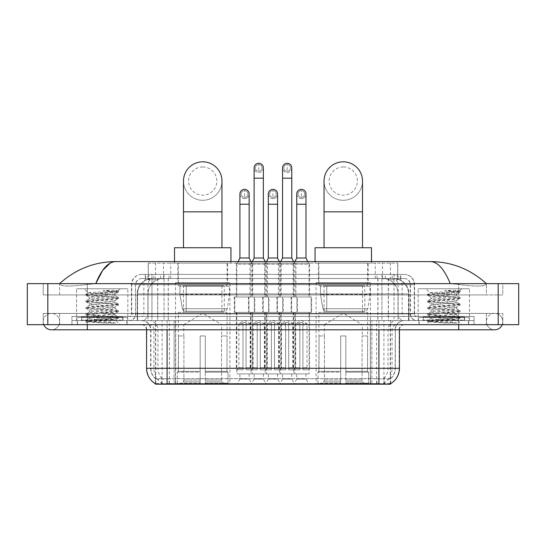 <?xml version="1.0" encoding="UTF-8"?>
<svg xmlns="http://www.w3.org/2000/svg" width="546" height="546" viewBox="0 0 546 546"><rect width="100%" height="100%" fill="white"/><g stroke="black" fill="none" stroke-linecap="round" stroke-linejoin="round"><path stroke-width="0.41" stroke-dasharray="2.73 2.05" d="M370.461 282.616L316.086 282.616L370.461 282.616L370.461 384.179L316.086 384.179L370.461 384.179M316.086 282.616L316.086 384.179M229.914 282.616L175.539 282.616L229.914 282.616L229.914 384.179L175.539 384.179L229.914 384.179M175.539 282.616L175.539 384.179M239.912 373.921L249.147 373.921L239.912 373.921L239.912 379.054L249.147 379.054L252.225 384.179L236.834 384.179L252.225 384.179M249.147 373.921L249.147 379.054L239.912 379.054L236.834 384.179M268.332 373.921L277.566 373.921L268.332 373.921L268.332 379.054L277.566 379.054L280.644 384.179L265.254 384.179L280.644 384.179M277.566 373.921L277.566 379.054L268.332 379.054L265.254 384.179M296.751 373.921L305.985 373.921L296.751 373.921L296.751 379.054L305.985 379.054L309.063 384.179L293.673 384.179L309.063 384.179M305.985 373.921L305.985 379.054L296.751 379.054L293.673 384.179M254.122 373.921L263.356 373.921L254.122 373.921L254.122 379.054L263.356 379.054L266.434 384.179L251.044 384.179L266.434 384.179M263.356 373.921L263.356 379.054L254.122 379.054L251.044 384.179M282.541 373.921L291.776 373.921L282.541 373.921L282.541 379.054L291.776 379.054L294.854 384.179L279.463 384.179L294.854 384.179M291.776 373.921L291.776 379.054L282.541 379.054L279.463 384.179M309.575 263.124L293.161 263.124L309.575 263.124L309.575 296.983L293.161 296.983L309.575 296.983M293.161 263.124L293.161 296.983M281.156 263.124L264.742 263.124L281.156 263.124L281.156 296.983L264.742 296.983L281.156 296.983M264.742 263.124L264.742 296.983M252.737 263.124L236.322 263.124L252.737 263.124L252.737 296.983L236.322 296.983L252.737 296.983M236.322 263.124L236.322 296.983M295.891 263.124L278.426 263.124L295.891 263.124L295.891 296.983L278.426 296.983L295.891 296.983M278.426 263.124L278.426 296.983M267.472 263.124L250.007 263.124L267.472 263.124L267.472 296.983L250.007 296.983L267.472 296.983M250.007 263.124L250.007 296.983M254.791 296.983L234.275 296.983L254.791 296.983L254.791 312.367L234.275 312.367L254.791 312.367M234.275 296.983L234.275 312.367M283.21 296.983L262.687 296.983L283.21 296.983L283.21 312.367L262.687 312.367L283.21 312.367M262.687 296.983L262.687 312.367M311.623 296.983L291.107 296.983L311.623 296.983L311.623 312.367L291.107 312.367L311.623 312.367M291.107 296.983L291.107 312.367M269.001 296.983L248.485 296.983L269.001 296.983L269.001 312.367L248.485 312.367L269.001 312.367M248.485 296.983L248.485 312.367M297.413 296.983L276.897 296.983L297.413 296.983L297.413 312.367L276.897 312.367L297.413 312.367M276.897 296.983L276.897 312.367M309.063 312.367L293.673 312.367L309.063 312.367L309.063 373.921L293.673 373.921L309.063 373.921M293.673 312.367L293.673 373.921M280.644 312.367L265.254 312.367L280.644 312.367L280.644 373.921L265.254 373.921L280.644 373.921M265.254 312.367L265.254 373.921M252.225 312.367L236.834 312.367L252.225 312.367L252.225 373.921L236.834 373.921L252.225 373.921M236.834 312.367L236.834 373.921M294.854 312.367L279.463 312.367L294.854 312.367L294.854 373.921L279.463 373.921L294.854 373.921M279.463 312.367L279.463 373.921M266.434 312.367L251.044 312.367L266.434 312.367L266.434 373.921L251.044 373.921L266.434 373.921M251.044 312.367L251.044 373.921M393.024 278.515L388.029 278.515L395.693 278.699C397.625 279.279 398.28 279.641 397.659 279.798L390.424 279.798L386.302 278.917L377.805 278.535L168.195 278.535L159.698 278.917L155.576 279.798L148.341 279.798L148.109 263.124L397.891 263.124L148.109 263.124M394.813 278.576A15.39 15.39 0 0 1 408.817 293.905L408.817 320.577L137.183 320.577L408.817 320.577M148.109 279.702L151.187 278.576L157.971 278.515L152.976 278.515M151.187 278.576A15.39 15.39 0 0 0 137.183 293.905L137.496 320.577M390.465 384.179L155.535 384.179M155.535 383.818L155.535 320.577L390.465 320.577L155.535 320.577M227.607 263.124L177.846 263.124L227.607 263.124L227.607 282.616L177.846 282.616L227.607 282.616M177.846 263.124L177.846 282.616M368.154 263.124L318.393 263.124L368.154 263.124L368.154 282.616L318.393 282.616L368.154 282.616M318.393 263.124L318.393 282.616M397.891 263.124L397.659 279.798L397.659 263.124M157.971 278.515L388.029 278.515M127.068 320.577L77.314 320.577L127.068 320.577L127.068 324.679L77.314 324.679L127.068 324.679M77.314 320.577L77.314 324.679M468.686 320.577L418.932 320.577L468.686 320.577L468.686 324.679L418.932 324.679L468.686 324.679M418.932 320.577L418.932 324.679M127.58 317.499L76.802 317.499L127.58 317.499L127.58 320.577L76.802 320.577L127.58 320.577M76.802 317.499L76.802 320.577M469.198 317.499L418.42 317.499L469.198 317.499L469.198 320.577L418.42 320.577L469.198 320.577M418.42 317.499L418.42 320.577M167.076 378.74L378.924 378.74C385.346 379.49 389.23 379.49 390.567 378.74A13.848 13.848 0 0 0 395.338 368.277L174.133 368.277L174.133 383.715C168.25 384.022 164.285 383.954 162.244 383.51L155.282 383.565L155.433 378.74C156.763 379.49 160.64 379.49 167.076 378.74L167.076 329.811L150.662 329.811L399.44 329.811A5.132 5.132 0 0 1 404.572 324.679L141.428 324.679L404.572 324.679M399.44 368.277L399.126 368.277A17.95 17.684 90 0 1 390.718 383.565L383.756 383.51C381.729 383.954 377.764 384.022 371.867 383.715L371.867 368.277L146.874 368.277A17.95 17.684 -90 0 0 155.282 383.565L155.433 383.77M390.718 383.572L390.718 378.439A13.848 13.636 90 0 0 395.086 368.277L395.338 329.811A9.234 9.234 0 0 1 404.572 320.577L141.428 320.577L404.572 320.577M155.433 378.74A13.848 13.848 0 0 1 150.662 368.277L150.662 329.811C150.116 324.201 147.038 321.123 141.428 320.577M423.034 320.577L464.585 320.577L423.034 320.577L423.034 317.499L464.585 317.499L423.034 317.499M464.585 320.577L464.585 317.499M81.415 320.577L122.966 320.577L81.415 320.577L81.415 317.499L122.966 317.499L81.415 317.499M122.966 320.577L122.966 317.499M474.071 320.577L71.929 320.577L474.071 320.577L474.071 324.679L71.929 324.679L474.071 324.679L474.071 320.577L458.688 320.577L474.071 320.577L474.071 324.679L474.071 316.475L71.929 316.475L474.071 316.475L474.071 320.577M371.867 383.715L174.133 383.715M390.718 378.439L383.756 378.351C381.729 379.013 377.771 379.115 371.867 378.658L174.133 378.658C168.243 379.115 164.278 379.013 162.244 378.351L155.282 378.439A13.848 13.636 -90 0 1 150.914 368.277L395.338 368.277L395.338 329.811L146.56 329.811L174.133 329.811L174.133 324.679M71.929 324.679L71.929 320.577L71.929 324.679L71.929 320.577L458.688 320.577L71.929 320.577L71.929 324.679L458.688 324.679L71.929 324.679M145.277 274.413L400.723 274.413L145.277 274.413L145.277 278.515L400.723 278.515L145.277 278.515M404.313 278.515L141.687 278.515L404.313 278.515A6.156 6.156 0 0 1 410.469 284.671L410.469 313.909L131.429 313.909A2.566 2.566 0 0 1 128.863 316.475L417.137 316.475L128.863 316.475M141.687 274.413L404.313 274.413L141.687 274.413A10.258 10.258 0 0 0 131.429 284.671L410.469 284.671L135.531 284.671L135.531 313.909A6.668 6.668 0 0 1 128.863 320.577L417.137 320.577L128.863 320.577M404.313 274.413A10.258 10.258 0 0 1 414.571 284.671L414.571 313.909L381.934 313.909L381.934 316.475M464.325 316.475L423.293 316.475L464.325 316.475L464.325 320.577L423.293 320.577L464.325 320.577M423.293 316.475L423.293 320.577M122.707 316.475L81.675 316.475L122.707 316.475L122.707 320.577L81.675 320.577L122.707 320.577M81.675 316.475L81.675 320.577M71.929 316.475L71.929 320.577L71.929 316.475M77.566 320.577L126.809 320.577L77.566 320.577L77.566 324.679L126.809 324.679L77.566 324.679M126.809 320.577L126.809 324.679M123.219 320.577L81.156 320.577L123.219 320.577A0.512 0.512 0 0 1 122.707 320.065L81.675 320.065L122.707 320.065L122.707 316.987A0.512 0.512 0 0 1 123.219 316.475L81.156 316.475L123.219 316.475M81.156 320.577A0.512 0.512 0 0 0 81.675 320.065L81.675 316.987A0.512 0.512 0 0 0 81.156 316.475M127.839 316.475L127.839 288.773L127.839 320.577L76.542 320.577L76.542 288.773L127.839 288.773L76.542 288.773L127.839 288.773L76.542 288.773L76.542 316.475L127.839 316.475L76.542 316.475M115.684 323.075L96.437 319.546L115.322 319.86C116.591 320.598 86.432 321.287 86.991 321.922L105.03 323.075L115.684 323.075L94.014 321.533L85.838 320.447L118.537 317.185L85.838 313.93L118.537 310.674L85.838 307.418L118.537 304.156L85.838 300.901L118.537 297.645L85.838 294.39L88.384 292.915C87.073 292.178 118.659 291.496 118.059 290.854L114.503 290.376L103.112 290.376C111.036 291.4 114.988 292.574 114.974 293.905L101.283 293.905L88.384 292.915L84.234 288.773L120.14 288.773L84.234 288.773M85.927 294.287L118.537 291.127L118.038 290.786L120.14 288.773M113.609 319.546C108.34 318.618 88.623 317.704 89.367 316.782C88.582 315.697 115.8 314.605 115.015 313.52C115.8 312.442 88.582 311.35 89.367 310.264C88.582 309.179 115.8 308.094 115.015 307.009C115.8 305.924 88.582 304.832 89.367 303.753C88.582 302.668 115.8 301.576 115.015 300.491L115.015 302.122L118.448 304.054M105.03 323.075L85.838 321.26L118.537 318.004L85.838 314.742L118.537 311.486L85.838 308.231L118.448 305.071L115.015 307.009L115.015 308.64C115.8 307.555 88.582 306.463 89.367 305.378C88.582 304.293 115.8 303.207 115.015 302.122C115.8 301.037 88.582 299.952 89.367 298.867L85.927 300.798M118.448 305.071L110.367 303.89L94.014 302.798L85.838 301.713L118.448 298.56L115.015 300.491C115.8 299.413 88.582 298.321 89.367 297.236L89.367 298.867C88.582 297.782 115.8 296.69 115.015 295.611L118.448 297.543M118.448 298.56L110.367 297.372L85.927 295.304L89.367 297.236C88.582 296.15 115.8 295.065 115.015 293.98L115.015 295.611C114.128 295.045 109.555 294.478 101.283 293.905M118.448 311.589L115.015 313.52L115.015 315.151C115.8 314.066 88.582 312.981 89.367 311.896C88.582 310.81 115.8 309.719 115.015 308.64L118.448 310.572M85.927 301.815L89.483 303.883L89.367 305.378L85.927 307.316M96.437 319.546C91.953 319.178 89.592 318.796 89.367 318.407C88.582 317.322 115.8 316.236 115.015 315.151L118.448 317.083M85.927 308.333L89.483 310.394L89.367 311.896L85.927 313.827M85.927 314.844L89.483 316.912L89.367 318.407L85.927 320.345M85.927 295.304L94.014 294.117L118.448 292.042L114.974 293.905M118.448 318.1L115.288 319.942L120.14 324.679L84.234 324.679L120.14 324.679M85.927 321.362L87.019 321.99L84.234 324.679M118.448 291.025L114.503 290.376M118.448 292.042L103.112 290.376M419.192 320.577L468.434 320.577L419.192 320.577L419.192 324.679L468.434 324.679L419.192 324.679M468.434 320.577L468.434 324.679M464.844 320.577L422.781 320.577L464.844 320.577A0.512 0.512 0 0 1 464.325 320.065L423.293 320.065L464.325 320.065L464.325 316.987A0.512 0.512 0 0 1 464.844 316.475L422.781 316.475L464.844 316.475M422.781 320.577A0.512 0.512 0 0 0 423.293 320.065L423.293 316.987A0.512 0.512 0 0 0 422.781 316.475M469.458 316.475L469.458 288.773L469.458 320.577L418.161 320.577L418.161 288.773L469.458 288.773L418.161 288.773L469.458 288.773L418.161 288.773L418.161 316.475L469.458 316.475L418.161 316.475M457.302 323.075L438.056 319.546L456.941 319.86C458.217 320.598 428.05 321.287 428.61 321.922L446.648 323.075L457.302 323.075L435.633 321.533L427.463 320.447L460.162 317.185L427.463 313.93L460.162 310.674L427.463 307.418L460.162 304.156L427.463 300.901L460.162 297.645L427.463 294.39L430.002 292.915C428.692 292.178 460.278 291.496 459.684 290.854L456.122 290.376L444.737 290.376C452.654 291.4 456.606 292.574 456.592 293.905L442.902 293.905L430.002 292.915L425.86 288.773L461.766 288.773L425.86 288.773M427.552 294.287L460.162 291.127L459.657 290.786L461.766 288.773M455.228 319.546C449.959 318.618 430.248 317.704 430.985 316.782C430.2 315.697 457.418 314.605 456.633 313.52C457.418 312.442 430.2 311.35 430.985 310.264C430.2 309.179 457.418 308.094 456.633 307.009C457.418 305.924 430.2 304.832 430.985 303.753C430.2 302.668 457.418 301.576 456.633 300.491L456.633 302.122L460.073 304.054M446.648 323.075L427.463 321.26L460.162 318.004L427.463 314.742L460.162 311.486L427.463 308.231L460.073 305.071L456.633 307.009L456.633 308.64C457.418 307.555 430.2 306.463 430.985 305.378C430.2 304.293 457.418 303.207 456.633 302.122C457.418 301.037 430.2 299.952 430.985 298.867L427.552 300.798M460.073 305.071L451.986 303.89L435.633 302.798L427.463 301.713L460.073 298.56L456.633 300.491C457.418 299.413 430.2 298.321 430.985 297.236L430.985 298.867C430.2 297.782 457.418 296.69 456.633 295.611L460.073 297.543M460.073 298.56L451.986 297.372L427.552 295.304L430.985 297.236C430.2 296.15 457.418 295.065 456.633 293.98L456.633 295.611C455.753 295.045 451.173 294.478 442.902 293.905M460.073 311.589L456.633 313.52L456.633 315.151C457.418 314.066 430.2 312.981 430.985 311.896C430.2 310.81 457.418 309.719 456.633 308.64L460.073 310.572M427.552 301.815L431.101 303.883L430.985 305.378L427.552 307.316M438.056 319.546C433.572 319.178 431.217 318.796 430.985 318.407C430.2 317.322 457.418 316.236 456.633 315.151L460.073 317.083M427.552 308.333L431.101 310.394L430.985 311.896L427.552 313.827M427.552 314.844L431.101 316.912L430.985 318.407L427.552 320.345M427.552 295.304L435.633 294.117L460.073 292.042L456.592 293.905M460.073 318.1L456.906 319.942L461.766 324.679L425.86 324.679L461.766 324.679M427.552 321.362L428.644 321.99L425.86 324.679M460.073 291.025L456.122 290.376M460.073 292.042L444.737 290.376M202.73 200.293A19.233 19.233 0 0 0 221.963 181.054A19.233 19.233 0 0 1 202.73 200.293A19.233 19.233 0 0 0 221.963 181.054A19.233 19.233 0 0 0 202.73 161.821A19.233 19.233 0 0 0 183.49 181.054A19.233 19.233 0 0 0 202.73 200.293A19.233 19.233 0 0 1 183.49 181.054M202.73 166.946A14.107 14.107 0 0 1 216.83 181.054A14.107 14.107 0 0 1 202.73 195.161A14.107 14.107 0 0 1 188.623 181.054A14.107 14.107 0 0 1 202.73 166.946M183.49 247.741L221.963 247.741L183.49 247.741M183.749 335.961L183.749 324.679L221.703 324.679L202.73 313.274L183.749 324.679L221.703 324.679L221.703 335.961M221.533 380.043L221.533 335.961L221.533 380.043L222.29 381.852L224.631 384.179L205.289 384.179L227.006 384.179L205.289 384.179L205.289 383.155L228.037 383.155L205.289 383.155L205.289 372.181L228.037 372.181L205.289 372.181L205.289 371.355L227.211 371.355L205.289 371.355L205.289 384.179L227.006 384.179L228.037 383.155L228.037 372.181L226.959 371.355L227.088 335.961L226.959 371.355L228.037 372.181L228.037 383.155L227.006 384.179L224.631 384.179L222.29 381.852L221.533 380.043L205.289 380.043L205.289 384.179L205.289 335.961L205.289 380.043L221.533 380.043M200.164 335.961L205.289 335.961L200.164 335.961L200.164 371.355L178.494 371.355L200.164 371.355L200.164 335.961L200.164 380.043L200.164 335.961L205.289 335.961L205.289 371.355L205.289 335.961L200.164 335.961M183.92 335.961L183.92 380.043L183.163 381.852L180.822 384.179L200.164 384.179L200.164 380.043L200.164 384.179L178.446 384.179L200.164 384.179L200.164 383.155L200.164 384.179L178.446 384.179L177.416 383.155L200.164 383.155L177.416 383.155L177.416 372.181L200.164 372.181L200.164 383.155L200.164 372.181L177.416 372.181L178.242 371.355L200.164 371.355L200.164 372.181L200.164 371.355L178.242 371.355L178.494 335.961L178.494 371.355L177.416 372.181L177.416 383.155L178.446 384.179L180.822 384.179L183.163 381.852L183.92 380.043L183.92 335.961L178.365 335.961L183.92 335.961M178.365 312.367L227.088 312.367L178.365 312.367L178.365 335.961M227.088 312.367L227.088 335.961M183.49 285.695L221.963 285.695L183.49 285.695L183.49 312.367L221.963 312.367L183.49 312.367M221.963 285.695L221.963 312.367M178.365 263.124L227.088 263.124L178.365 263.124L178.365 285.695L227.088 285.695L178.365 285.695M227.088 263.124L227.088 285.695M174.515 261.589L174.515 263.124L230.938 263.124L174.515 263.124M230.938 261.589L230.938 263.124M174.515 247.741L230.938 247.741M226.959 335.961L221.533 335.961L226.959 335.961M229.402 286.206L179.934 286.206L229.402 286.206L229.402 294.417L179.934 294.417L179.934 286.206L179.934 294.417L182.405 308.708C183.012 310.469 184.289 311.35 186.22 311.343L224.27 311.343L186.22 311.343L186.227 286.206L186.22 311.343C184.295 311.35 183.019 310.476 182.405 308.708L179.934 294.417L229.402 294.417L227.32 308.708L182.405 308.708L227.32 308.708C225.996 310.927 224.979 311.807 224.276 311.343L224.27 286.206L186.227 286.206L224.27 286.206M343.27 200.293A19.233 19.233 0 0 0 362.51 181.054A19.233 19.233 0 0 1 343.27 200.293A19.233 19.233 0 0 0 362.51 181.054A19.233 19.233 0 0 0 343.27 161.821A19.233 19.233 0 0 0 324.037 181.054A19.233 19.233 0 0 0 343.27 200.293A19.233 19.233 0 0 1 324.037 181.054M343.27 166.946A14.107 14.107 0 0 1 357.377 181.054A14.107 14.107 0 0 1 343.27 195.161A14.107 14.107 0 0 1 329.17 181.054A14.107 14.107 0 0 1 343.27 166.946M324.037 247.741L362.51 247.741L324.037 247.741M324.297 335.961L324.297 324.679L362.251 324.679L343.27 313.274L324.297 324.679L362.251 324.679L362.251 335.961M362.08 380.043L362.08 335.961L362.08 380.043L362.837 381.852L365.178 384.179L345.836 384.179L367.554 384.179L345.836 384.179L345.836 383.155L368.584 383.155L345.836 383.155L345.836 372.181L368.584 372.181L345.836 372.181L345.836 371.355L367.758 371.355L345.836 371.355L345.836 384.179L367.554 384.179L368.584 383.155L368.584 372.181L367.506 371.355L367.635 335.961L367.506 371.355L368.584 372.181L368.584 383.155L367.554 384.179L365.178 384.179L362.837 381.852L362.08 380.043L345.836 380.043L345.836 384.179L345.836 335.961L345.836 380.043L362.08 380.043M340.711 335.961L345.836 335.961L340.711 335.961L340.711 371.355L319.041 371.355L340.711 371.355L340.711 335.961L340.711 380.043L340.711 335.961L345.836 335.961L345.836 371.355L345.836 335.961L340.711 335.961M324.467 335.961L324.467 380.043L323.71 381.852L321.369 384.179L340.711 384.179L340.711 380.043L340.711 384.179L318.994 384.179L340.711 384.179L340.711 383.155L340.711 384.179L318.994 384.179L317.963 383.155L340.711 383.155L317.963 383.155L317.963 372.181L340.711 372.181L340.711 383.155L340.711 372.181L317.963 372.181L318.789 371.355L340.711 371.355L340.711 372.181L340.711 371.355L318.789 371.355L319.041 335.961L319.041 371.355L317.963 372.181L317.963 383.155L318.994 384.179L321.369 384.179L323.71 381.852L324.467 380.043L324.467 335.961L318.912 335.961L324.467 335.961M318.912 312.367L367.635 312.367L318.912 312.367L318.912 335.961M367.635 312.367L367.635 335.961M324.037 285.695L362.51 285.695L324.037 285.695L324.037 312.367L362.51 312.367L324.037 312.367M362.51 285.695L362.51 312.367M318.912 263.124L367.635 263.124L318.912 263.124L318.912 285.695L367.635 285.695L318.912 285.695M367.635 263.124L367.635 285.695M315.062 261.589L315.062 263.124L371.485 263.124L315.062 263.124M371.485 261.589L371.485 263.124M315.062 247.741L371.485 247.741M367.506 335.961L362.08 335.961L367.506 335.961M369.949 286.206L320.475 286.206L369.949 286.206L369.949 294.417L320.475 294.417L320.475 286.206L320.475 294.417L322.952 308.708C323.56 310.469 324.836 311.35 326.767 311.343L364.817 311.343L326.767 311.343L326.774 286.206L326.767 311.343C324.836 311.35 323.566 310.476 322.952 308.708L320.475 294.417L369.949 294.417L367.868 308.708L322.952 308.708L367.868 308.708C366.543 310.927 365.527 311.807 364.824 311.343L364.817 286.206L326.774 286.206L364.817 286.206M258.743 171.26A3.337 3.337 0 0 1 255.405 167.922A3.337 3.337 0 0 1 258.743 164.592A3.337 3.337 0 0 1 262.073 167.922A3.337 3.337 0 0 1 258.743 171.26A3.337 3.337 0 0 1 255.405 167.922A3.337 3.337 0 0 1 258.743 164.592A3.337 3.337 0 0 1 262.073 167.922A3.337 3.337 0 0 1 258.743 171.26L258.743 164.592A3.337 3.337 0 0 1 262.073 167.922A3.337 3.337 0 0 1 258.743 171.26M266.946 312.367L250.532 312.367L266.946 312.367L266.946 369.819L260.278 369.819L260.278 322.625L257.2 322.625L257.2 369.819L250.532 369.819L257.2 369.819L251.044 369.819L257.2 369.819L257.2 367.765L253.098 367.765L253.098 323.655L257.2 323.655L257.2 322.625L260.278 322.625L260.278 323.655L260.278 322.625L257.2 322.625L257.2 369.819L257.2 322.625L260.278 322.625L260.278 369.819L260.278 323.655L264.38 323.655L260.278 323.655L260.278 369.819L266.946 369.819M250.532 312.367L250.532 369.819M266.434 369.819L260.278 369.819L266.434 369.819L264.38 367.765L260.278 367.765L264.38 367.765L264.38 323.655L258.743 320.263L253.098 323.655L257.2 323.655L257.2 367.765L253.098 367.765L251.044 369.819M252.327 261.589L251.044 264.155L266.434 264.155L266.434 296.983L251.044 296.983L266.434 296.983M265.151 261.589L266.434 264.155L251.044 264.155L251.044 296.983M263.356 167.922A4.614 4.614 0 0 1 258.449 172.529A4.614 4.614 0 0 1 254.122 167.922A4.614 4.614 0 0 1 258.743 163.309A4.614 4.614 0 0 1 263.356 167.922A4.614 4.614 0 0 1 258.743 172.543A4.614 4.614 0 0 1 254.122 167.922M248.996 312.367L268.489 312.367L248.996 312.367L248.996 296.983L248.996 312.367M268.489 296.983L248.996 296.983L268.489 296.983L268.489 312.367L268.489 296.983M263.356 257.999L254.122 257.999M287.155 171.26A3.337 3.337 0 0 1 283.824 167.922A3.337 3.337 0 0 1 287.155 164.592A3.337 3.337 0 0 1 290.492 167.922A3.337 3.337 0 0 1 287.155 171.26A3.337 3.337 0 0 1 283.824 167.922A3.337 3.337 0 0 1 287.155 164.592A3.337 3.337 0 0 1 290.492 167.922A3.337 3.337 0 0 1 287.155 171.26L287.155 164.592A3.337 3.337 0 0 1 290.492 167.922A3.337 3.337 0 0 1 287.155 171.26M295.366 312.367L278.951 312.367L295.366 312.367L295.366 369.819L288.697 369.819L288.697 322.625L285.619 322.625L285.619 369.819L278.951 369.819L285.619 369.819L279.463 369.819L285.619 369.819L285.619 367.765L281.518 367.765L281.518 323.655L285.619 323.655L285.619 322.625L288.697 322.625L288.697 323.655L288.697 322.625L285.619 322.625L285.619 369.819L285.619 322.625L288.697 322.625L288.697 369.819L288.697 323.655L292.799 323.655L288.697 323.655L288.697 369.819L295.366 369.819M278.951 312.367L278.951 369.819M294.854 369.819L288.697 369.819L294.854 369.819L292.799 367.765L288.697 367.765L292.799 367.765L292.799 323.655L287.155 320.263L281.518 323.655L285.619 323.655L285.619 367.765L281.518 367.765L279.463 369.819M280.746 261.589L279.463 264.155L294.854 264.155L294.854 296.983L279.463 296.983L294.854 296.983M293.571 261.589L294.854 264.155L279.463 264.155L279.463 296.983M291.776 167.922A4.614 4.614 0 0 1 286.868 172.529A4.614 4.614 0 0 1 282.541 167.922A4.614 4.614 0 0 1 287.155 163.309A4.614 4.614 0 0 1 291.776 167.922A4.614 4.614 0 0 1 287.155 172.543A4.614 4.614 0 0 1 282.541 167.922M277.409 312.367L296.901 312.367L277.409 312.367L277.409 296.983L277.409 312.367M296.901 296.983L277.409 296.983L296.901 296.983L296.901 312.367L296.901 296.983M291.776 257.999L282.541 257.999M244.533 197.318A3.337 3.337 0 0 1 241.195 193.98A3.337 3.337 0 0 1 244.533 190.65A3.337 3.337 0 0 1 247.864 193.98A3.337 3.337 0 0 1 244.533 197.318A3.337 3.337 0 0 1 241.195 193.98A3.337 3.337 0 0 1 244.533 190.65A3.337 3.337 0 0 1 247.864 193.98A3.337 3.337 0 0 1 244.533 197.318L244.533 190.65A3.337 3.337 0 0 1 247.864 193.98A3.337 3.337 0 0 1 244.533 197.318M252.737 312.367L236.322 312.367L252.737 312.367L252.737 369.819L246.069 369.819L246.069 322.625L242.99 322.625L242.99 369.819L236.322 369.819L242.99 369.819L236.834 369.819L242.99 369.819L242.99 367.765L238.889 367.765L238.889 323.655L242.99 323.655L242.99 322.625L246.069 322.625L246.069 323.655L246.069 322.625L242.99 322.625L242.99 369.819L242.99 322.625L246.069 322.625L246.069 369.819L246.069 323.655L250.177 323.655L246.069 323.655L246.069 369.819L252.737 369.819M236.322 312.367L236.322 369.819M252.225 369.819L246.069 369.819L252.225 369.819L250.177 367.765L246.069 367.765L250.177 367.765L250.177 323.655L244.533 320.263L238.889 323.655L242.99 323.655L242.99 367.765L238.889 367.765L236.834 369.819M238.117 261.589L236.834 264.155L252.225 264.155L252.225 296.983L236.834 296.983L252.225 296.983M250.942 261.589L252.225 264.155L236.834 264.155L236.834 296.983M244.533 198.601A4.614 4.614 0 0 0 249.147 193.98A4.614 4.614 0 0 1 244.239 198.587A4.614 4.614 0 0 1 239.912 193.98A4.614 4.614 0 0 1 244.533 189.366A4.614 4.614 0 0 1 249.147 193.98A4.614 4.614 0 0 1 244.533 198.601A4.614 4.614 0 0 1 239.912 193.98M234.787 312.367L254.279 312.367L234.787 312.367L234.787 296.983L234.787 312.367M254.279 296.983L234.787 296.983L254.279 296.983L254.279 312.367L254.279 296.983M249.147 257.999L239.912 257.999M272.945 197.318A3.337 3.337 0 0 1 269.615 193.98A3.337 3.337 0 0 1 272.945 190.65A3.337 3.337 0 0 1 276.283 193.98A3.337 3.337 0 0 1 272.945 197.318A3.337 3.337 0 0 1 269.615 193.98A3.337 3.337 0 0 1 272.945 190.65A3.337 3.337 0 0 1 276.283 193.98A3.337 3.337 0 0 1 272.945 197.318L272.945 190.65A3.337 3.337 0 0 1 276.283 193.98A3.337 3.337 0 0 1 272.945 197.318M281.156 312.367L264.742 312.367L281.156 312.367L281.156 369.819L274.488 369.819L274.488 322.625L271.41 322.625L271.41 369.819L264.742 369.819L271.41 369.819L265.254 369.819L271.41 369.819L271.41 367.765L267.308 367.765L267.308 323.655L271.41 323.655L271.41 322.625L274.488 322.625L274.488 323.655L274.488 322.625L271.41 322.625L271.41 369.819L271.41 322.625L274.488 322.625L274.488 369.819L274.488 323.655L278.59 323.655L274.488 323.655L274.488 369.819L281.156 369.819M264.742 312.367L264.742 369.819M280.644 369.819L274.488 369.819L280.644 369.819L278.59 367.765L274.488 367.765L278.59 367.765L278.59 323.655L272.945 320.263L267.308 323.655L271.41 323.655L271.41 367.765L267.308 367.765L265.254 369.819M266.537 261.589L265.254 264.155L280.644 264.155L280.644 296.983L265.254 296.983L280.644 296.983M279.361 261.589L280.644 264.155L265.254 264.155L265.254 296.983M272.945 198.601A4.614 4.614 0 0 0 277.566 193.98A4.614 4.614 0 0 1 272.659 198.587A4.614 4.614 0 0 1 268.332 193.98A4.614 4.614 0 0 1 272.945 189.366A4.614 4.614 0 0 1 277.566 193.98A4.614 4.614 0 0 1 272.945 198.601A4.614 4.614 0 0 1 268.332 193.98M263.206 312.367L282.691 312.367L263.206 312.367L263.206 296.983L263.206 312.367M282.691 296.983L263.206 296.983L282.691 296.983L282.691 312.367L282.691 296.983M277.566 257.999L268.332 257.999M301.365 197.318A3.337 3.337 0 0 1 298.034 193.98A3.337 3.337 0 0 1 301.365 190.65A3.337 3.337 0 0 1 304.702 193.98A3.337 3.337 0 0 1 301.365 197.318A3.337 3.337 0 0 1 298.034 193.98A3.337 3.337 0 0 1 301.365 190.65A3.337 3.337 0 0 1 304.702 193.98A3.337 3.337 0 0 1 301.365 197.318L301.365 190.65A3.337 3.337 0 0 1 304.702 193.98A3.337 3.337 0 0 1 301.365 197.318M309.575 312.367L293.161 312.367L309.575 312.367L309.575 369.819L302.907 369.819L302.907 322.625L299.829 322.625L299.829 369.819L293.161 369.819L299.829 369.819L293.673 369.819L299.829 369.819L299.829 367.765L295.72 367.765L295.72 323.655L299.829 323.655L299.829 322.625L302.907 322.625L302.907 323.655L302.907 322.625L299.829 322.625L299.829 369.819L299.829 322.625L302.907 322.625L302.907 369.819L302.907 323.655L307.009 323.655L302.907 323.655L302.907 369.819L309.575 369.819M293.161 312.367L293.161 369.819M309.056 369.819L302.907 369.819L309.056 369.819L307.009 367.765L302.907 367.765L307.009 367.765L307.009 323.655L301.365 320.263L295.72 323.655L299.829 323.655L299.829 367.765L295.72 367.765L293.673 369.819M294.956 261.589L293.673 264.155L309.063 264.155L309.063 296.983L293.673 296.983L309.063 296.983M307.78 261.589L309.063 264.155L293.673 264.155L293.673 296.983M301.365 198.601A4.614 4.614 0 0 0 305.985 193.98A4.614 4.614 0 0 1 301.078 198.587A4.614 4.614 0 0 1 296.751 193.98A4.614 4.614 0 0 1 301.365 189.366A4.614 4.614 0 0 1 305.985 193.98A4.614 4.614 0 0 1 301.365 198.601A4.614 4.614 0 0 1 296.751 193.98M291.619 312.367L311.111 312.367L291.619 312.367L291.619 296.983L291.619 312.367M311.111 296.983L291.619 296.983L311.111 296.983L311.111 312.367L311.111 296.983M305.985 257.999L296.751 257.999M458.688 324.679L458.688 313.397L458.688 324.679L458.688 313.397L87.312 313.397L494.594 313.397A8.21 8.21 0 0 1 502.197 324.679A8.21 8.21 0 0 0 502.798 321.601A8.21 8.21 0 0 1 502.197 324.679A8.21 8.21 0 0 0 494.594 313.397A8.21 8.21 0 0 0 486.384 321.601A8.21 8.21 0 0 1 494.594 313.397L458.688 313.397L502.798 313.397L502.798 324.679L59.616 324.679L502.798 324.679L502.798 313.397L43.202 313.397L43.202 324.679L458.688 324.679L43.202 324.679L43.202 313.397L458.688 313.397L458.688 329.811L458.688 321.601L458.688 329.811L87.312 329.811L87.312 313.397L59.616 313.397L87.312 313.397L87.312 324.679M87.312 329.811L51.406 329.811A8.21 8.21 0 0 0 59.616 321.601A8.21 8.21 0 0 0 51.406 313.397A8.21 8.21 0 0 0 43.803 324.679A8.21 8.21 0 0 1 43.202 321.601A8.21 8.21 0 0 0 43.803 324.679M51.406 329.811A8.21 8.21 0 0 0 59.616 321.601A8.21 8.21 0 0 1 51.406 329.811A8.21 8.21 0 0 0 59.616 321.601A8.21 8.21 0 0 0 51.406 313.397A8.21 8.21 0 0 0 43.202 321.601M458.688 329.811L494.594 329.811A8.21 8.21 0 0 1 486.384 321.601A8.21 8.21 0 0 0 494.594 329.811A8.21 8.21 0 0 1 486.384 321.601M418.161 320.577L469.458 320.577M76.542 320.577L127.839 320.577M152.641 278.515L393.55 278.515L152.641 278.515A15.39 15.39 0 0 0 137.251 293.905L157.767 293.905L157.767 320.577L137.251 320.577L408.94 320.577L157.767 320.577M393.55 278.515A15.39 15.39 0 0 1 408.94 293.905L408.94 320.577M486.384 283.64C470.318 269.137 451.658 261.78 430.405 261.589L115.595 261.589C94.424 261.752 75.757 269.103 59.616 283.64L59.616 284.104C61.254 286.568 70.482 286.684 87.312 284.466L95.768 283.64L450.232 283.64L458.688 284.466C475.484 286.684 484.718 286.568 486.384 284.104L486.384 283.64L486.384 284.104C484.746 286.568 475.518 286.684 458.688 284.466L450.232 283.64L95.768 283.64L87.312 284.466C70.516 286.684 61.282 286.568 59.616 284.104L59.616 283.64M518.7 283.64L518.7 324.679L27.3 324.679L27.3 283.64L518.7 283.64M87.312 283.64L458.688 283.64L87.312 283.64L87.312 294.929L502.798 294.929L502.798 283.64L458.688 283.64L502.798 283.64L502.798 294.929L43.202 294.929L43.202 283.64L43.202 294.929L458.688 294.929L59.616 294.929L87.312 294.929L87.312 283.64M486.384 313.397L486.384 324.679L486.384 313.397M59.616 313.397L59.616 324.679L59.616 313.397M486.384 294.929L458.688 294.929L486.384 294.929L486.384 284.104L486.384 294.929M59.616 294.929L59.616 284.104L59.616 294.929M430.405 261.589C437.735 261.807 444.348 269.158 450.232 283.64M110.272 263.029L115.595 261.589M186.22 311.343L224.276 311.343L186.22 311.343M326.767 311.343L364.824 311.343L326.767 311.343M148.341 279.798L148.341 263.124M150.307 278.699A15.39 15.151 -90 0 0 137.496 293.905L408.817 293.905L388.302 293.905L388.302 320.577M408.504 320.577L408.504 293.905A15.39 15.151 90 0 0 395.693 278.699M157.698 278.515L157.698 293.905L137.183 293.905L137.183 320.577M155.746 384.179L155.746 320.577M377.805 278.535L377.805 320.577M386.302 278.917A15.39 15.151 90 0 1 398.014 293.905L398.014 320.577M168.195 278.535L168.195 320.577M159.698 278.917A15.39 15.151 -90 0 0 147.986 293.905L147.986 320.577M388.302 278.515L388.302 293.905L157.698 293.905L157.698 320.577M175.716 384.179L175.716 320.577M162.08 384.179L162.08 320.577M370.284 384.179L370.284 320.577M383.92 384.179L383.92 320.577M390.253 384.179L390.253 320.577M376.617 383.674L376.617 320.577M169.383 383.674L169.383 320.577M163.493 278.549L163.493 263.124M155.576 279.798L155.576 263.124M170.727 278.549L170.727 263.124M375.273 278.549L375.273 263.124M390.424 279.798L390.424 263.124M382.507 278.549L382.507 263.124M169.13 383.674L169.13 378.603M383.756 383.51A17.95 17.684 90 0 0 392.076 368.277L371.867 368.277L371.867 329.811L395.086 329.811A9.234 9.091 -90 0 1 404.183 320.577M378.924 324.679L378.924 329.811L167.076 329.811L167.076 324.679M399.44 329.811L378.924 329.811L378.924 378.74M141.817 324.679A5.132 5.051 90 0 1 146.874 329.811L146.56 368.277M148.874 324.679A5.132 5.051 90 0 1 153.924 329.811L153.924 368.277A17.95 17.684 -90 0 0 162.244 383.51M404.183 324.679A5.132 5.051 -90 0 0 399.126 329.811L399.126 368.277L392.076 368.277L392.076 329.811A5.132 5.051 -90 0 1 397.126 324.679M162.244 378.351A13.848 13.636 -90 0 1 157.965 368.277L174.133 368.277L174.133 378.658M371.867 378.658L371.867 324.679M383.756 378.351A13.848 13.636 90 0 0 388.035 368.277L388.035 329.811A9.234 9.091 -90 0 1 397.126 320.577M148.874 320.577A9.234 9.091 90 0 1 157.965 329.811L157.965 368.277L150.914 368.277L150.914 329.811A9.234 9.091 90 0 0 141.817 320.577M174.133 320.577L174.133 368.277L174.133 329.811L371.867 329.811L371.867 320.577M167.076 320.577L167.076 329.811M378.924 320.577L378.924 329.811M370.543 383.674L370.543 378.603M175.457 383.674L175.457 378.603M384.179 383.435L384.179 378.242M390.513 383.435L390.513 378.242M161.821 383.435L161.821 378.242M155.487 383.435L155.487 378.242M376.87 383.674L376.87 378.603M160.667 278.515L160.667 274.413M381.934 274.413L381.934 284.671L414.571 284.671L394.055 284.671L394.055 278.515M164.066 274.413L164.066 313.909L135.783 313.909A6.668 6.566 90 0 1 129.211 320.577M151.945 316.475L151.945 313.909L394.055 313.909L394.055 284.671L394.055 313.909L410.469 313.909C410.865 317.956 413.083 320.181 417.137 320.577M394.055 274.413L394.055 284.671L131.429 284.671L131.429 313.909L414.571 313.909C414.707 315.452 415.567 316.305 417.137 316.475M141.687 278.515C139.005 278.637 137.101 279.921 135.981 282.357L135.531 284.671L135.531 313.909L151.945 313.909L151.945 274.413M416.789 316.475A2.566 2.525 -90 0 1 414.264 313.909L414.264 284.671A10.258 10.101 90 0 0 404.156 274.413M87.312 316.475L87.312 320.577L87.312 316.475M458.688 316.475L458.688 320.577L458.688 316.475M153.965 274.413A10.258 10.101 -90 0 0 143.857 284.671L143.857 313.909A2.566 2.525 90 0 1 141.332 316.475M141.844 274.413A10.258 10.101 -90 0 0 131.736 284.671L131.736 313.909A2.566 2.525 90 0 1 129.211 316.475M392.035 274.413A10.258 10.101 90 0 1 402.143 284.671L402.143 313.909A2.566 2.525 -90 0 0 404.668 316.475M141.844 278.515A6.156 6.061 -90 0 0 135.783 284.671L381.934 284.671L381.934 313.909L164.066 313.909L164.066 316.475M394.055 316.475L394.055 320.577M164.066 278.515L164.066 320.577M153.965 278.515A6.156 6.061 -90 0 0 147.898 284.671L147.898 313.909A6.668 6.566 90 0 1 141.332 320.577M151.945 278.515L151.945 320.577M404.156 278.515A6.156 6.061 90 0 1 410.217 284.671L410.217 313.909A6.668 6.566 -90 0 0 416.789 320.577M392.035 278.515A6.156 6.061 90 0 1 398.102 284.671L398.102 313.909A6.668 6.566 -90 0 0 404.668 320.577M381.934 278.515L381.934 320.577M145.516 278.515L145.516 274.413M153.835 278.515L153.835 274.413M168.987 278.515L168.987 274.413M377.013 278.515L377.013 274.413M392.165 278.515L392.165 274.413M400.484 278.515L400.484 274.413M385.333 278.515L385.333 274.413M122.707 316.987L81.675 316.987L122.707 316.987M464.325 316.987L423.293 316.987L464.325 316.987M221.963 211.834L183.49 211.834M183.92 380.043L200.164 380.043L183.92 380.043M222.29 381.852L205.289 381.852L222.29 381.852M183.163 381.852L200.164 381.852L183.163 381.852M362.51 211.834L324.037 211.834M324.467 380.043L340.711 380.043L324.467 380.043M362.837 381.852L345.836 381.852L362.837 381.852M323.71 381.852L340.711 381.852L323.71 381.852M263.356 178.18L254.122 178.18M291.776 178.18L282.541 178.18M249.147 204.238L239.912 204.238M277.566 204.238L268.332 204.238M305.985 204.238L296.751 204.238M152.716 278.515A15.39 15.151 -90 0 0 137.565 293.905L137.251 320.577M388.418 278.515L388.418 293.905L408.94 293.905L408.626 320.577M157.767 278.515L157.767 293.905L388.418 293.905L388.418 320.577M498.184 283.64L498.184 324.679M47.816 283.64L47.816 324.679M458.688 294.929L458.688 283.64L458.688 294.929M87.312 294.929L87.312 284.466L87.312 294.929M393.475 278.515A15.39 15.151 -90 0 1 408.626 293.905L398.136 293.905L398.136 320.577M382.978 278.515A15.39 15.151 90 0 1 398.136 293.905L377.928 293.905L377.928 320.577M377.928 278.515L377.928 293.905L168.264 293.905L168.264 320.577M168.264 278.515L168.264 293.905L148.055 293.905L148.055 320.577M163.206 278.515A15.39 15.151 90 0 0 148.055 293.905L137.565 293.905L137.565 320.577M390.465 383.818L390.465 320.577M146.56 329.811C146.253 326.692 144.547 324.986 141.428 324.679M400.723 278.515L400.723 274.413M85.838 320.447L85.838 321.26M118.537 317.185L118.537 318.004M85.838 313.93L85.838 314.742M118.537 310.674L118.537 311.486M85.838 307.418L85.838 308.231M118.537 304.156L118.537 304.975M85.838 300.901L85.838 301.713M118.537 297.645L118.537 298.457M85.838 294.39L85.838 295.202M118.537 291.127L118.537 291.946M427.463 320.447L427.463 321.26M460.162 317.185L460.162 318.004M427.463 313.93L427.463 314.742M460.162 310.674L460.162 311.486M427.463 307.418L427.463 308.231M460.162 304.156L460.162 304.975M427.463 300.901L427.463 301.713M460.162 297.645L460.162 298.457M427.463 294.39L427.463 295.202M460.162 291.127L460.162 291.946M87.312 313.397L51.406 313.397L87.312 313.397"/><path stroke-width="0.82" d="M390.465 383.818L390.465 384.179L155.535 384.179L155.535 383.818M146.56 329.811L146.56 368.277A17.95 17.95 0 0 0 155.433 383.77C156.763 384.282 160.64 384.282 167.076 383.77L378.924 383.77C385.346 384.282 389.23 384.282 390.567 383.77A17.95 17.95 0 0 0 399.44 368.277L399.44 329.811M183.49 247.741L183.49 181.054A19.233 19.233 0 0 1 202.73 161.821A19.233 19.233 0 0 1 221.963 181.054A19.233 19.233 0 0 0 202.73 161.821M221.963 247.741L221.963 181.054M230.938 261.589L230.938 247.741L174.515 247.741L174.515 261.589M324.037 247.741L324.037 181.054A19.233 19.233 0 0 1 343.27 161.821A19.233 19.233 0 0 1 362.51 181.054A19.233 19.233 0 0 0 343.27 161.821M362.51 247.741L362.51 181.054M371.485 261.589L371.485 247.741L315.062 247.741L315.062 261.589M252.327 261.589L254.122 257.999L263.356 257.999L265.151 261.589M263.356 257.999L263.356 167.922A4.614 4.614 0 0 0 258.743 163.309A4.614 4.614 0 0 1 259.029 163.315M254.122 257.999L254.122 178.18L263.356 178.18M254.122 178.18L254.122 167.922A4.614 4.614 0 0 1 258.743 163.309M280.746 261.589L282.541 257.999L291.776 257.999L293.571 261.589M291.776 257.999L291.776 167.922A4.614 4.614 0 0 0 287.155 163.309A4.614 4.614 0 0 1 287.449 163.315M282.541 257.999L282.541 178.18L291.776 178.18M282.541 178.18L282.541 167.922A4.614 4.614 0 0 1 287.155 163.309M238.117 261.589L239.912 257.999L249.147 257.999L250.942 261.589M249.147 257.999L249.147 193.98A4.614 4.614 0 0 0 244.82 189.373A4.614 4.614 0 0 1 249.147 193.98M239.912 257.999L239.912 204.238L249.147 204.238M239.912 204.238L239.912 193.98A4.614 4.614 0 0 1 244.82 189.373M266.537 261.589L268.332 257.999L277.566 257.999L279.361 261.589M277.566 257.999L277.566 193.98A4.614 4.614 0 0 0 273.239 189.373A4.614 4.614 0 0 1 277.566 193.98M268.332 257.999L268.332 204.238L277.566 204.238M268.332 204.238L268.332 193.98A4.614 4.614 0 0 1 273.239 189.373M294.956 261.589L296.751 257.999L305.985 257.999L307.78 261.589M305.985 257.999L305.985 193.98A4.614 4.614 0 0 0 301.658 189.373A4.614 4.614 0 0 1 305.985 193.98M296.751 257.999L296.751 204.238L305.985 204.238M296.751 204.238L296.751 193.98A4.614 4.614 0 0 1 301.658 189.373M43.803 324.679A8.21 8.21 0 0 0 51.406 329.811A8.21 8.21 0 0 1 43.803 324.679A8.21 8.21 0 0 0 51.406 329.811L494.594 329.811A8.21 8.21 0 0 0 502.197 324.679A8.21 8.21 0 0 1 494.594 329.811A8.21 8.21 0 0 0 502.197 324.679A8.21 8.21 0 0 1 494.594 329.811M450.232 283.64C444.348 269.158 437.735 261.807 430.405 261.589L115.595 261.589C108.265 261.807 101.652 269.158 95.768 283.64L102.675 270.379L110.272 263.029M47.816 283.64L518.7 283.64L518.7 324.679L27.3 324.679L27.3 283.64L47.816 283.64L47.816 324.679M430.405 261.589C451.576 261.752 470.243 269.103 486.384 283.64L484.636 282.057M61.364 282.057L59.616 283.64C75.682 269.137 94.342 261.78 115.595 261.589M376.617 384.179L376.617 383.674M169.383 384.179L169.383 383.674M378.924 383.77L378.924 368.277L399.44 368.277M146.56 368.277L167.076 368.277L167.076 383.77M167.076 329.811L167.076 368.277L378.924 368.277L378.924 329.811M183.49 211.834L221.963 211.834M324.037 211.834L362.51 211.834M458.688 324.679L458.688 329.811M87.312 324.679L87.312 329.811M498.184 283.64L498.184 324.679"/></g></svg>
